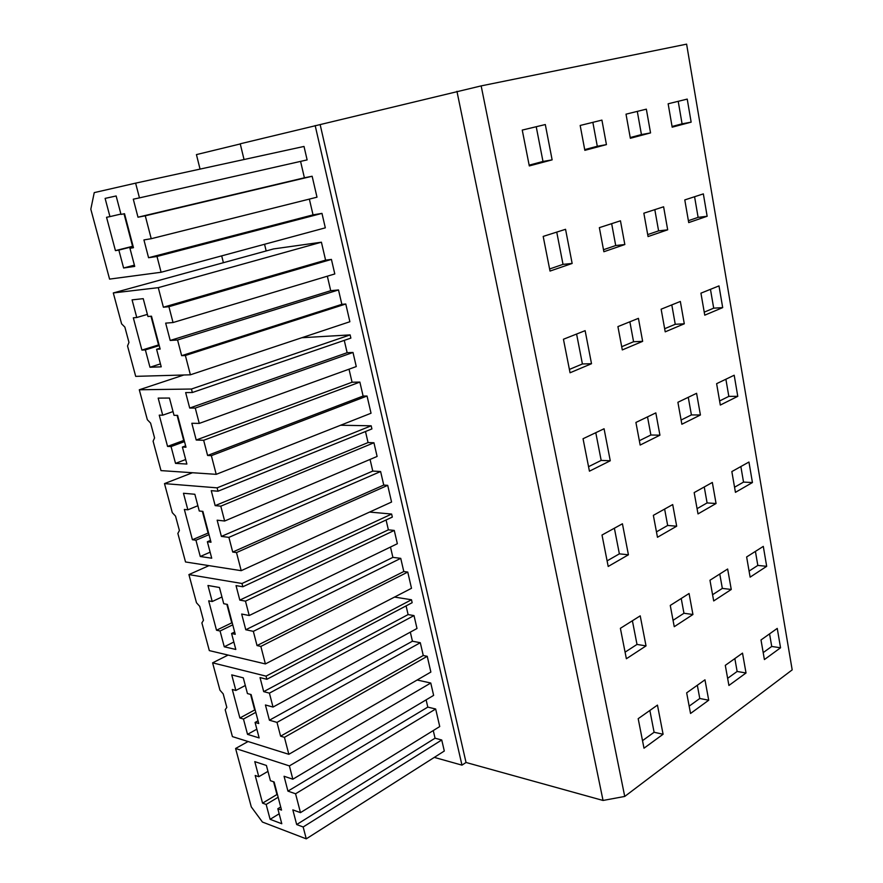 <?xml version="1.0" encoding="UTF-8"?>
<svg xmlns="http://www.w3.org/2000/svg" width="883" height="883" viewBox="0 0 883 883"><rect width="100%" height="100%" fill="white"/><g stroke="black" fill="none" stroke-linecap="round" stroke-linejoin="round"><path stroke-width="1.32" d="M481.158 85.894L624.734 796.444L792.183 669.877L686.61 44.15L481.158 85.894L240.231 143.797L244.039 159.514M240.275 143.951L196.434 154.602L200.055 169.106M780.55 647.791L777.25 628.409L761.003 639.954L764.402 659.568L780.55 647.791L771.731 646.455L769.568 633.873M708.718 700.208L704.965 679.822L686.665 692.846L690.539 713.475L708.718 700.208L699.778 698.486L697.327 685.263M663.089 734.259L643.994 748.199L638.188 718.685L657.46 705.109L663.089 734.259L654.104 732.261L642.515 740.649M728.916 685.462L725.296 665.363L742.515 653.122L746.025 672.978L728.916 685.462M731.841 471.577L748.95 462.03L752.437 482.537L735.44 492.339L731.841 471.577M716.058 503.509L698.011 513.906L694.17 492.593L712.338 482.46L716.058 503.509L707.095 502.924L697.062 508.663M676.687 526.202L657.471 537.272L653.354 515.352L672.703 504.568L676.687 526.202L667.669 525.462L656.455 531.875M602.007 535.032L608.199 566.456L628.42 554.789L622.427 523.785L602.007 535.032M746.632 556.963L763.298 546.389L766.687 566.323L750.131 577.14L746.632 556.963M709.965 580.241L727.647 569.016L731.256 589.469L713.696 600.937L709.965 580.241M670.263 605.44L689.071 593.508L692.934 614.502L674.248 626.698L670.263 605.44M646.025 645.903L640.219 615.848L620.385 628.31L626.378 658.751L646.025 645.903L637.007 644.424L632.394 620.76M722.691 307.615L704.755 315.176L700.936 293.167L718.994 285.893L722.691 307.615L713.696 308.167L704.226 312.141M661.135 309.193L680.34 301.456L684.292 323.796L665.219 331.842L661.135 309.193M617.923 326.6L638.42 318.344L642.647 341.346L622.305 349.922L617.923 326.6M591.511 363.708L585.131 330.661L563.442 339.249L570.054 372.769L591.511 363.708L582.405 363.973L576.588 334.039M737.78 396.335L720.318 405.054L716.621 383.675L734.192 375.231L737.78 396.335L728.828 396.379L719.612 400.948M700.418 414.988L681.864 424.248L677.901 402.284L696.577 393.31L700.418 414.988L691.411 414.922L681.102 420.021M659.932 435.187L640.164 445.054L635.915 422.449L655.826 412.891L659.932 435.187L650.881 434.999L639.347 440.716M610.263 460.771L604.071 428.763L583.045 438.73L589.436 471.18L610.263 460.771L601.18 460.407L595.782 432.692M672.184 127.174L668.144 103.797L687.228 99.095L691.146 122.152L672.184 127.174M630.352 138.278L626.014 114.172L646.345 109.161L650.55 132.914L630.352 138.278M584.844 150.342L580.175 125.463L601.919 120.11L606.433 144.613L584.844 150.342M545.308 124.547L522.25 130.077L529.303 165.927L552.129 159.856L545.308 124.547M688.718 222.593L684.789 199.911L703.343 193.885L707.151 216.258L688.718 222.593M648.056 236.556L643.85 213.2L663.608 206.788L667.68 229.823L648.056 236.556M603.873 251.732L599.358 227.648L620.462 220.805L624.833 244.536L603.873 251.732M565.55 229.304L543.188 236.412L550.021 271.07L572.151 263.454L565.55 229.304M624.734 796.444L603.045 800.462L466.036 762.482L461.975 765.142L434.304 757.393M223.399 262.704L221.699 255.871M266.169 250.949L264.558 244.271M461.975 765.142L315.176 125.574M417.162 680.009L430.772 683.023L433.63 695.385L292.836 779.203L289.381 765.903L430.772 683.023M426.114 699.866L427.802 707.106L435.672 709.005L439.734 726.554L300.474 812.636L295.573 793.773L287.935 791.124L427.802 707.106M433.266 730.55L435.054 738.21L441.732 739.987L444.304 751.025L306.258 838.85L262.439 822.051L251.28 806.896L235.595 748.486L248.079 741.521M390.485 547.052L392.891 557.372L400.739 558.354L403.796 571.522L407.758 572.063L411.5 588.288L265.397 663.939L209.326 650.605L201.887 622.901L203.465 620.308L199.724 606.345L196.479 602.747L188.918 574.59L209.006 565.639M369.613 512.063L391.622 514.049L392.328 517.074L242.825 586.776L241.975 583.497L391.622 514.049M386.081 519.988L388.377 529.822L394.26 530.429L397.35 543.718L249.216 615.517L245.474 601.146L394.26 530.429M410.319 632.14L412.438 641.213L420.297 642.714L423.266 655.506L427.229 656.312L430.871 672.062L288.84 754.314L232.417 736.61L225.198 709.722L226.821 707.404L223.189 693.861L219.944 690.164L212.604 662.835L228.09 655.076M394.524 597.074L411.478 599.756L412.162 602.692L266.876 679.303L266.048 676.135L411.478 599.756M406.081 605.893L408.112 614.579L414.006 615.583L416.997 628.497L273.024 707.062L269.403 693.133L414.006 615.583M349.017 369.193L352.063 382.229L359.867 382.085L363.112 396.048L367.052 396.026L371.037 413.233L216.214 474.337L160.993 470.606L153.09 441.158L154.58 437.935L150.596 423.1L147.34 419.723L139.293 389.778L183.841 374.999M301.82 337.725L350.121 334.9L350.871 338.112L192.351 392.516L191.445 389.028L350.121 334.9M344.271 340.374L347.14 352.714L353.001 352.46L356.268 366.566L199.26 423.41L191.832 423.266L196.214 440.021L352.063 382.229M370.065 459.436L372.769 471.081L380.606 471.522L383.752 485.076L387.703 485.341L391.566 502.041L241.202 570.672L185.529 561.974L177.858 533.431L179.404 530.528L175.54 516.136L172.284 512.648L164.492 483.608L192.472 472.736M340.595 425.242L371.18 425.805L371.909 428.917L218.002 491.224L217.119 487.846L371.18 425.805M365.485 431.522L368.056 442.571L373.939 442.758L377.107 456.445L224.646 521.014L217.152 520.186L221.39 536.411L372.769 471.081M304.006 146.446L307.129 159.9L139.459 197.88L135.618 183.145L304.006 146.446M300.573 161.379L304.392 177.792L312.141 176.247L316.997 197.185L151.225 238.708L145.276 215.805L312.141 176.247M309.359 199.094L313.035 214.867L321.975 213.388L325.319 227.836L161.103 272.262L156.997 256.467L321.975 213.388M173.035 322.538L165.673 323.134L170.198 340.452L177.571 339.988L181.644 355.672L185.375 355.496L190.386 374.811L135.695 376.357L127.538 345.981L128.973 342.416L124.867 327.096L121.6 323.851L113.3 292.946L273.531 248.929L321.412 242.207L325.584 260.143L331.423 259.414L334.8 273.951L173.035 322.538L168.907 306.688L331.423 259.414M327.339 276.191L330.717 290.706L338.509 289.944L341.842 304.337L345.783 304.006L349.878 321.732L190.386 374.811M466.036 762.482L320.143 124.547M603.045 800.462L456.941 91.302M771.731 646.455L763.199 652.614M699.778 698.486L689.159 706.157M654.104 732.261L649.855 710.462M746.025 672.978L737.139 671.466L734.844 658.575M737.139 671.466L727.636 678.343M752.437 482.537L743.53 482.096L740.859 466.544M743.53 482.096L734.557 487.228M707.095 502.924L704.248 486.963M667.669 525.462L664.623 509.072M628.42 554.789L619.369 553.851L614.38 528.211M619.369 553.851L607.107 560.871M766.687 566.323L757.824 565.418L755.418 551.389M757.824 565.418L749.082 571.08M731.256 589.469L722.338 588.398L719.766 574.016M722.338 588.398L712.57 594.723M692.934 614.502L683.961 613.255L681.223 598.486M683.961 613.255L673.056 620.319M637.007 644.424L625.087 652.151M713.696 308.167L710.462 289.326M684.292 323.796L675.252 324.282L671.797 304.9M675.252 324.282L664.656 328.719M642.647 341.346L633.575 341.732L629.866 321.787M633.575 341.732L621.698 346.71M582.405 363.973L569.392 369.425M728.828 396.379L725.881 379.226M691.411 414.922L688.265 397.306M650.881 434.999L647.515 416.875M601.18 460.407L588.553 466.677M691.146 122.152L682.073 123.83L678.21 101.313M682.073 123.83L672.062 126.479M650.55 132.914L641.433 134.58L637.294 111.39M641.433 134.58L630.219 137.549M606.433 144.613L597.294 146.269L592.857 122.34M597.294 146.269L584.701 149.602M552.129 159.856L542.99 161.468L536.224 126.722M542.99 161.468L529.149 165.143M707.151 216.258L698.111 217.361L694.579 196.732M698.111 217.361L688.387 220.684M667.68 229.823L658.597 230.871L654.811 209.646M658.597 230.871L647.703 234.602M624.833 244.536L615.716 245.54L611.654 223.653M615.716 245.54L603.497 249.712M572.151 263.454L563.023 264.37L556.743 232.108M563.023 264.37L549.601 268.973M235.595 748.486L289.381 765.903M287.935 791.124L284.061 776.267L292.836 779.203M295.573 793.773L435.672 709.005M441.732 739.987L303.167 826.985L296.677 824.556L292.836 809.877L300.474 812.636M296.677 824.556L435.054 738.21M303.167 826.985L306.258 838.85M249.216 615.517L241.677 614.038L245.783 629.756L392.891 557.372M407.758 572.063L260.849 646.422L257.03 645.572L253.333 631.345L245.783 629.756M253.333 631.345L400.739 558.354M257.03 645.572L403.796 571.522M260.849 646.422L265.397 663.939M188.918 574.59L241.975 583.497M388.377 529.822L239.812 600.109L236.037 585.606L242.825 586.776M239.812 600.109L245.474 601.146M273.024 707.062L265.43 704.976L269.414 720.208L412.438 641.213M427.229 656.312L284.436 737.338L280.595 736.179L277.008 722.393L269.414 720.208M277.008 722.393L420.297 642.714M280.595 736.179L423.266 655.506M284.436 737.338L288.84 754.314M212.604 662.835L266.048 676.135M408.112 614.579L263.697 691.632L260.032 677.592L266.876 679.303M263.697 691.632L269.403 693.133M367.052 396.026L211.357 455.65L207.593 455.462L203.653 440.286L196.214 440.021M203.653 440.286L359.867 382.085M207.593 455.462L363.112 396.048M211.357 455.65L216.214 474.337M139.293 389.778L191.445 389.028M347.14 352.714L189.702 408.045L185.662 392.593L192.351 392.516M189.702 408.045L195.275 408.078L353.001 352.46M195.275 408.078L199.26 423.41M387.703 485.341L236.501 552.581L232.715 552.052L228.896 537.361L221.39 536.411M228.896 537.361L380.606 471.522M232.715 552.052L383.752 485.076M236.501 552.581L241.202 570.672M164.492 483.608L217.119 487.846M368.056 442.571L215.165 505.628L211.258 490.661L218.002 491.224M215.165 505.628L220.783 506.18L373.939 442.758M220.783 506.18L224.646 521.014M139.459 197.88L133.289 199.194L137.991 217.207L304.392 177.792M137.991 217.207L145.276 215.805M151.225 238.708L143.929 239.933L148.576 257.726L313.035 214.867M148.576 257.726L156.997 256.467M135.618 183.145L94.238 192.615L90.817 209.205L109.58 279.105L161.103 272.262M113.3 292.946L158.278 287.659L321.412 242.207M158.278 287.659L163.388 307.229L325.584 260.143M163.388 307.229L168.907 306.688M170.198 340.452L330.717 290.706M177.571 339.988L338.509 289.944M181.644 355.672L341.842 304.337M185.375 355.496L345.783 304.006M277.825 808.729L281.787 823.74L270.11 819.325L266.158 804.457L262.56 803.144L255.198 775.484L258.785 776.709L254.779 761.621L266.412 765.462L270.43 780.704L274.127 781.974L281.522 810.086L277.825 808.729L280.706 806.974M231.589 633.497L235.805 649.458L224.26 646.786L220.066 631.003L216.512 630.23L208.686 600.848L212.229 601.522L207.969 585.484L219.448 587.493L223.73 603.707L227.373 604.402L235.242 634.292L231.589 633.497L234.635 631.996M255.066 722.449L259.149 737.923L247.527 734.358L243.465 719.038L239.889 717.989L232.295 689.491L235.86 690.451L231.732 674.888L243.289 677.846L247.439 693.563L251.114 694.557L258.741 723.53L255.066 722.449L258.024 720.826M182.395 447.052L186.876 464.05L175.518 463.376L171.059 446.566L167.56 446.412L159.238 415.153L162.715 415.187L158.178 398.112L169.459 398.045L174.017 415.319L177.604 415.363L185.982 447.206L182.395 447.052L185.629 445.849M207.373 541.743L211.721 558.211L200.275 556.511L195.938 540.219L192.417 539.745L184.348 509.447L187.858 509.811L183.465 493.266L194.856 494.27L199.271 511.003L202.88 511.378L211.004 542.228L207.373 541.743L210.518 540.385M129.944 248.278L134.724 266.412L123.609 268.002L118.841 250.077L115.43 250.629L106.545 217.295L109.956 216.611L105.11 198.399L116.137 195.971L121.004 214.414L124.514 213.708L133.465 247.704L129.944 248.278L133.388 247.406M156.589 349.282L161.225 366.831L149.978 367.251L145.364 349.9L141.909 350.087L133.322 317.814L136.766 317.505L132.075 299.867L143.234 298.664L147.947 316.511L151.49 316.191L160.154 349.083L156.589 349.282L159.933 348.233M270.11 819.325L279.16 813.795M266.158 804.457L278.145 797.25M262.56 803.144L276.953 794.523L273.598 781.797M258.785 776.709L267.968 771.367M224.26 646.786L233.84 642.04M220.066 631.003L232.759 624.833M216.512 630.23L231.743 622.857L226.854 604.303M212.229 601.522L221.953 596.985M247.527 734.358L256.843 729.203M243.465 719.038L255.794 712.338M239.889 717.989L254.679 709.976L250.584 694.413M235.86 690.451L245.308 685.495M175.518 463.376L185.684 459.513M171.059 446.566L184.514 441.599M167.56 446.412L183.708 440.462L177.097 415.352M162.715 415.187L173.035 411.577M200.275 556.511L210.132 552.184M195.938 540.219L209.006 534.634M192.417 539.745L208.09 533.067L202.362 511.323M187.858 509.811L197.869 505.727M123.609 268.002L134.393 265.165M118.841 250.077L133.134 246.467M115.43 250.629L132.571 246.313L124.017 213.807M109.956 216.611L120.916 214.061M149.978 367.251L160.452 363.884M145.364 349.9L159.238 345.595M141.909 350.087L158.543 344.933L150.982 316.235M136.766 317.505L147.395 314.403"/></g></svg>
